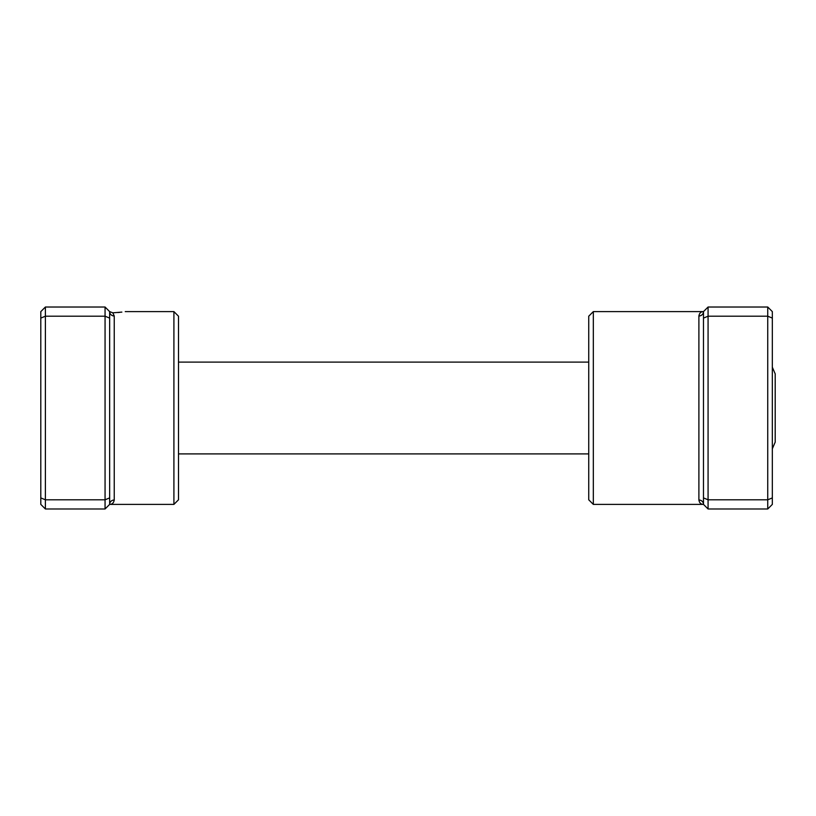 <?xml version="1.0" encoding="UTF-8"?>
<svg xmlns="http://www.w3.org/2000/svg" width="816" height="816" viewBox="0 0 816 816"><rect width="100%" height="100%" fill="white"/><g stroke="black" fill="none" stroke-linecap="round" stroke-linejoin="round"><path stroke-width="1.22" d="M105.06 508.98L109.65 504.39A4.59 4.386 180 0 1 114.24 500.004C113.699 502.942 112.169 504.4 109.65 504.39L109.65 311.61L105.06 307.02L45.39 307.02L45.39 508.98L105.06 508.98L105.06 499.8L45.39 499.8L40.8 497.903L40.8 311.61L45.39 307.02M121.849 312.1L112.822 312.824L109.65 311.61L112.822 312.824L114.24 315.996L114.24 500.004M117.851 312.528L119.819 312.344M173.91 311.61L178.5 316.2L178.5 499.8L173.91 504.39L173.91 311.61L125.256 311.61M109.65 497.903L105.06 499.8L105.06 316.2L45.39 316.2L40.8 318.097M109.65 318.097L105.06 316.2L105.06 307.02M45.39 508.98L40.8 504.39L40.8 497.903M109.65 311.61A4.59 4.386 180 0 0 114.24 315.996M772.334 367.22L775.2 373.891L775.2 442.109L772.334 448.78M593.324 504.39L588.734 499.8L588.734 316.2L593.324 311.61L593.324 504.39L703.484 504.39C700.964 504.4 699.434 502.942 698.894 500.004L698.894 315.996C699.434 313.058 700.964 311.6 703.484 311.61L708.074 307.02L767.744 307.02L767.744 499.8L708.074 499.8L708.074 508.98L767.744 508.98L767.744 499.8L772.334 497.903L772.334 504.39L767.744 508.98M767.744 307.02L772.334 311.61L772.334 497.903M708.074 307.02L708.074 316.2L767.744 316.2L772.334 318.097M703.484 318.097L708.074 316.2L708.074 499.8L703.484 497.903L703.484 311.61A4.59 4.386 0 0 1 698.894 315.996M708.074 508.98L703.484 504.39L703.484 497.903M703.484 504.39A4.59 4.386 -0 0 0 698.894 500.004M173.91 504.39L109.65 504.39M588.734 453.9L178.5 453.9M588.734 362.1L178.5 362.1M593.324 311.61L703.484 311.61"/></g></svg>
